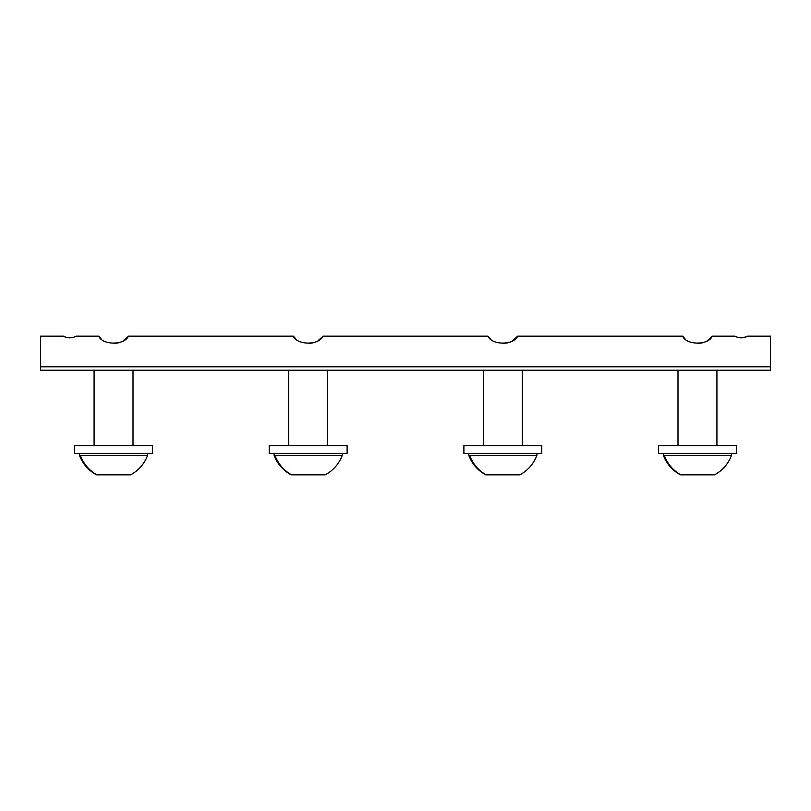 <?xml version="1.0" encoding="UTF-8"?>
<svg xmlns="http://www.w3.org/2000/svg" width="811" height="811" viewBox="0 0 811 811"><rect width="100%" height="100%" fill="white"/><g stroke="black" fill="none" stroke-linecap="round" stroke-linejoin="round"><path stroke-width="1.22" d="M707.324 340.65L712.311 336.159C708.419 345.364 686.542 345.405 682.609 336.159L684.971 338.704M697.46 343.54L702.336 342.86M512.684 340.65L517.671 336.159C513.779 345.364 491.902 345.405 487.969 336.159L490.331 338.704M502.82 343.54L507.696 342.86M487.969 336.159L323.031 336.159C319.139 345.364 297.262 345.405 293.329 336.159L295.691 338.704M308.18 343.54L313.056 342.86M318.044 340.65L322.677 336.616M293.329 336.159L128.391 336.159C124.499 345.364 102.622 345.405 98.689 336.159L101.051 338.704M113.54 343.54L118.416 342.86M123.404 340.65L128.037 336.616M770.45 366.795L40.55 366.795L40.55 370.221L770.45 370.221L770.45 336.159L747.691 336.159C743.413 338.39 739.125 338.39 734.817 336.159L736.206 336.859M741.254 337.873L746.201 336.9M98.689 336.159L76.183 336.159C71.905 338.39 67.617 338.39 63.309 336.159L64.738 336.879M69.746 337.873L73.264 337.396M40.55 366.795L40.55 336.159L63.309 336.159M734.817 336.159L712.311 336.159M682.609 336.159L517.671 336.159M663.398 453.43L663.398 455.376L731.522 455.376L731.522 453.43M664.29 455.376A36.323 35.38 90 0 0 680.875 474.84L714.491 474.84C722.54 470.461 728.217 463.973 731.522 455.376M716.924 445.644L716.924 370.221M677.996 445.644L677.996 370.221M736.388 445.644L658.532 445.644L658.532 453.43L736.388 453.43L736.388 445.644M685.619 474.84L684.991 474.84M468.758 453.43L468.758 455.376L536.882 455.376L536.882 453.43M469.65 455.376A36.323 35.38 90 0 0 486.235 474.84L519.851 474.84C527.9 470.461 533.577 463.973 536.882 455.376M522.284 445.644L522.284 370.221M483.356 445.644L483.356 370.221M541.748 445.644L463.892 445.644L463.892 453.43L541.748 453.43L541.748 445.644M490.979 474.84L490.351 474.84M274.118 453.43L274.118 455.376L342.242 455.376L342.242 453.43M275.01 455.376A36.323 35.38 90 0 0 291.595 474.84L325.211 474.84C333.26 470.461 338.937 463.973 342.242 455.376M327.644 445.644L327.644 370.221M288.716 445.644L288.716 370.221M347.108 445.644L269.252 445.644L269.252 453.43L347.108 453.43L347.108 445.644M296.339 474.84L295.711 474.84M79.478 453.43L79.478 455.376L147.602 455.376L147.602 453.43M80.37 455.376A36.323 35.38 90 0 0 96.955 474.84L130.571 474.84C138.62 470.461 144.297 463.973 147.602 455.376M133.004 445.644L133.004 370.221M94.076 445.644L94.076 370.221M152.468 445.644L74.612 445.644L74.612 453.43L152.468 453.43L152.468 445.644M101.699 474.84L101.071 474.84M663.398 455.376C666.693 463.943 672.37 470.431 680.429 474.84M468.758 455.376C472.053 463.943 477.73 470.431 485.789 474.84M274.118 455.376C277.413 463.943 283.09 470.431 291.149 474.84M79.478 455.376C82.773 463.943 88.45 470.431 96.509 474.84"/></g></svg>
